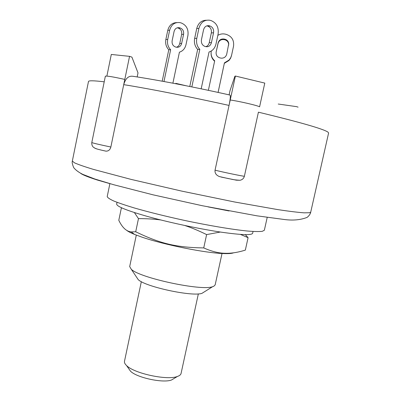 <?xml version="1.0" encoding="UTF-8"?>
<svg xmlns="http://www.w3.org/2000/svg" width="401" height="401" viewBox="0 0 401 401"><rect width="100%" height="100%" fill="white"/><g stroke="black" fill="none" stroke-linecap="round" stroke-linejoin="round"><path stroke-width="0.6" d="M198.35 293.878L181.072 373.451C180.791 374.699 179.588 375.692 177.468 376.439C167.377 380.624 134.029 373.471 126.541 365.522C124.911 363.973 124.225 362.569 124.48 361.316L141.337 281.657M128.801 368.765L130.45 371.136C136.601 377.672 163.307 383.396 171.598 379.958L174.074 378.474M253.051 231.467L252.655 233.242C251.843 235.372 241.467 235.026 221.522 232.209C200.58 229.121 171.854 223.086 150.255 217.227C127.984 211.016 116.786 206.635 116.656 204.084L117.027 202.31M233.588 252.81C231.989 253.482 228.776 253.743 223.943 253.577C206.209 253.181 164.23 244.816 142.124 237.197L134.51 234.405C130.641 232.821 127.999 231.447 126.586 230.269M122.009 208.009L121.318 208.179L118.796 220.299C122.265 227.573 126.405 231.442 131.212 231.913L135.708 231.773C160.094 243.597 176.164 247.502 203.733 247.918C211.628 251.442 218.791 253.226 225.232 253.282C231.156 253.487 237.858 252.435 245.337 250.119L248.084 237.678L240.43 234.4M220.344 232.034L206.62 234.595C198.731 230.715 191.452 227.678 184.776 225.492M160.756 219.959C154.084 219.051 146.656 218.61 138.47 218.635L134.41 212.58M245.322 234.62L248.084 237.678M203.733 247.918L206.62 234.595M135.708 231.773L138.47 218.635M189.783 86.496L197.658 49.403C194.896 46.391 193.894 42.727 194.65 38.411L196.741 28.536C198.244 23.123 201.432 20.356 206.299 20.235M205.833 46.671C207.603 46.065 208.741 44.732 209.247 42.676L211.332 32.907C211.748 29.594 210.605 27.353 207.898 26.185L206.766 25.859M201.177 88.827L209.036 52.005C212.64 50.822 214.961 48.135 216.004 43.95L218.094 34.165C218.946 27.534 216.66 23.027 211.242 20.651L209.843 20.245C204.36 19.594 200.711 22.311 198.896 28.401L196.741 28.536M191.833 86.907L199.808 49.373C197.036 46.351 196.034 42.666 196.791 38.326L198.896 28.401M201.452 39.689L203.553 29.799C204.47 26.732 206.315 25.378 209.081 25.739L210.094 26.04C212.811 27.213 213.959 29.468 213.538 32.797L211.442 42.611C210.48 45.774 208.565 47.117 205.708 46.636L204.926 46.411C202.199 45.273 201.041 43.032 201.452 39.689M199.808 49.373L197.658 49.403M218.099 92.43L224.435 62.862L229.116 60L229.021 60.466L230.615 58.175L231.477 55.734M224.359 63.313L229.021 60.466M217.843 35.348C220.109 34.01 222.52 33.589 225.086 34.095L225.903 34.265C231.688 36.12 234.234 40.1 233.537 46.21L231.588 55.238L230.72 57.694L229.116 60M228.645 45.248L228.66 44.215C228.319 41.879 227.026 40.401 224.771 39.784L223.958 39.609C220.956 39.283 218.991 40.576 218.059 43.488L216.164 51.96L218.099 42.927C219.031 40 221.011 38.702 224.029 39.032L224.841 39.203C227.111 39.824 228.415 41.313 228.755 43.664L226.715 54.205C225.913 56.872 224.134 58.195 221.372 58.175L219.979 57.914C217.091 56.992 215.823 55.007 216.164 51.96M208.375 90.34L214.7 60.792C211.773 58.18 210.635 54.917 211.277 51.012M211.076 53.283C211.061 56.471 212.244 59.107 214.615 61.198M218.079 92.425L224.435 62.862M172.891 83.187L179.422 52.185C182.841 51.082 185.031 48.581 185.994 44.681L187.919 35.564C188.681 29.383 186.48 25.193 181.317 22.992L179.984 22.616C174.771 22.015 171.327 24.546 169.648 30.215L167.778 30.331L165.854 39.529C165.162 43.549 166.139 46.962 168.776 49.764L170.641 49.739C167.994 46.922 167.016 43.493 167.713 39.458L169.648 30.215M163.974 81.523L170.641 49.739M172.144 40.722L174.074 31.514C174.926 28.656 176.666 27.393 179.297 27.729L180.26 28.005C182.851 29.098 183.954 31.193 183.578 34.296L181.653 43.438C180.756 46.386 178.946 47.634 176.229 47.188L175.483 46.977C172.891 45.92 171.773 43.834 172.144 40.722M176.435 47.238C178.159 46.701 179.262 45.448 179.748 43.493L181.663 34.391C182.034 31.303 180.936 29.218 178.355 28.13L177.187 27.814M176.711 22.591C172.129 22.757 169.152 25.338 167.778 30.331M162.189 81.197L168.776 49.764M224.56 177.768L219.452 176.58C216.179 175.252 214.71 173.117 215.046 170.189L229.046 105.428C230.375 98.862 230.655 95.403 229.893 95.042C194.786 87.122 157.162 79.889 132.916 76.29C128.546 75.649 125.478 78.436 123.719 84.646L129.553 56.346L111.303 54.456L106.882 76.075M104.215 81.814C93.854 80.581 88.611 80.476 88.486 81.493L72.34 161.047L74.436 162.806C78.16 164.48 84.481 166.676 93.403 169.387L131.197 179.422L181.853 191.137L234.64 201.994L277.988 209.643C289.201 211.312 297.883 212.375 304.033 212.836L309.662 212.73L310.72 212.149L328.609 132.972L327.878 132.049C322.82 128.761 299.667 122.14 258.414 112.18L244.379 176.265C243.733 178.47 242.269 179.808 239.988 180.275L236.384 180.189L232.896 179.483M96.887 148.946L94.551 148.029M110.856 147.027C99.423 144.616 93.072 143.127 91.799 142.566L105.368 76.175C106.846 75.784 113.323 76.862 124.796 79.418L110.856 147.027C110.095 149.814 108.46 151.192 105.954 151.157L102.907 150.48M129.553 56.346L131.904 57.117L138.004 72.892L137.167 76.937M186.35 85.809L175.813 83.348L175.753 83.734M229.111 94.867L230.044 90.536L234.876 76.28L235.402 76.035L264.785 83.097L259.592 106.806C257.642 105.518 239.472 101.293 230.224 99.994L235.402 76.035M229.046 105.428L230.224 99.994L229.046 105.428C190.761 96.877 149.829 88.842 123.719 84.646M298.088 107.147L296.62 106.651L278.224 104.034M175.813 83.348L175.583 83.704M80.596 173.282C82.481 174.801 88.09 177.062 97.418 180.059L110.215 183.743M208.114 206.901L229.076 210.971M109.879 183.668L107.217 196.56C107.518 197.658 109.709 199.142 113.784 201.011C118.957 203.076 125.859 205.412 134.5 208.019C148.926 212.154 165.523 216.269 184.29 220.37C208.846 225.583 232.204 229.497 247.282 231.011C254.119 231.577 259.106 231.688 262.254 231.337L264.354 230.249L267.211 217.377M222.024 253.487L215.157 284.905L213.773 286.279L212.56 286.715C201.332 291.136 139.738 277.933 131.307 269.297L129.683 266.58L136.3 235.111M136.831 277.552L138.215 279.622C145.167 286.78 192.756 296.986 202.029 293.306L204.144 291.983M211.442 42.611L209.247 42.676M213.538 32.797L211.332 32.907M210.094 26.04L207.898 26.185M209.327 25.804L207.132 25.95M196.791 38.326L194.65 38.411M218.099 42.927L218.059 43.488M224.841 39.203L224.771 39.784M224.029 39.032L223.958 39.609M181.653 43.438L179.748 43.493M183.578 34.296L181.663 34.391M180.26 28.005L178.355 28.13M179.533 27.789L177.628 27.915M167.713 39.458L165.854 39.529M221.172 177.067L236.384 180.189M244.379 176.265C242.184 176.149 224.039 172.395 215.046 170.189M171.598 379.958L177.468 376.439M130.45 371.136L126.541 365.522M223.943 253.577L225.232 253.282M134.51 234.405L131.212 231.913M209.081 25.739L206.886 25.885M230.72 57.694L230.615 58.175M228.755 43.664L228.66 44.215M179.297 27.729L177.392 27.854M219.452 176.58L228.309 178.575C232.179 179.162 231.708 179.738 239.988 180.275M105.954 151.157C98.716 149.548 96.922 149.057 95.157 148.32L93.278 147.127C92.125 145.979 91.634 144.46 91.799 142.566M72.34 161.047C72.32 161.543 71.533 162.43 73.739 167.688C75.764 170.159 78.786 172.395 82.806 174.38L94.927 179.041L113.734 184.741L153.057 194.826L202.239 205.708L256.996 215.833L283.156 219.347C292.359 220.71 300.344 220.059 307.101 217.382C310.419 214.776 310.75 212.144 310.72 212.149M202.029 293.306L212.56 286.715M138.215 279.622L131.307 269.297"/></g></svg>
